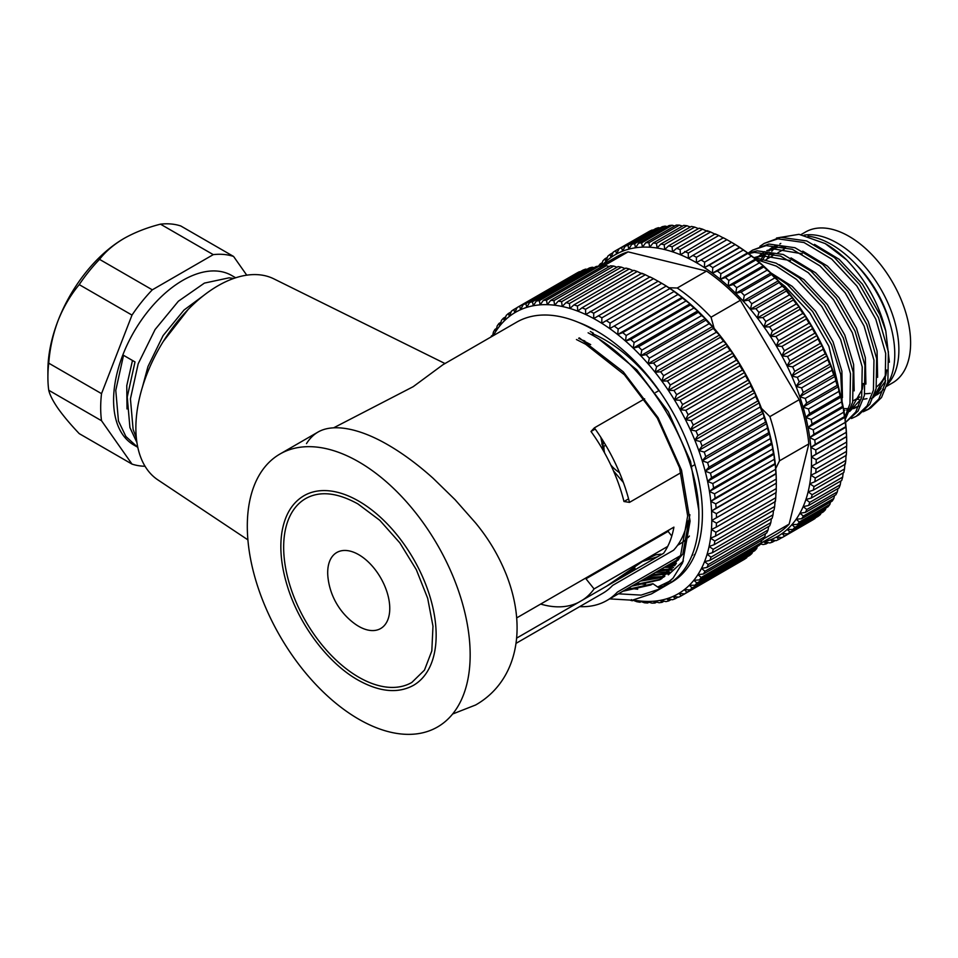 <?xml version="1.0" encoding="UTF-8"?>
<svg xmlns="http://www.w3.org/2000/svg" width="958" height="958" viewBox="0 0 958 958"><rect width="100%" height="100%" fill="white"/><g stroke="black" fill="none" stroke-linecap="round" stroke-linejoin="round"><path stroke-width="1.44" d="M445.003 363.537L273.844 278.85A116.122 67.036 120 0 0 217.981 285.771A116.122 67.036 120 0 0 142.718 386.134A116.122 67.036 120 0 0 157.807 479.838L247.906 539.857M593.325 329.791A153.436 88.591 60 0 0 516.601 322.199L442.943 364.723L413.197 386.673L333.671 427.807M411.82 682.455A106.158 61.3 60 0 1 358.735 677.198A106.158 61.3 60 0 1 289.376 583.65A106.158 61.3 60 0 1 305.65 498.579C319.733 490.688 337.156 492.46 357.909 503.92L379.787 520.314L399.857 542.899L416.311 569.675L427.675 598.295L432.98 626.197L431.819 650.901L424.454 670.145L411.82 682.455M413.473 685.329A109.487 63.204 -120 0 0 430.262 597.6A109.487 63.204 -120 0 0 358.735 501.13A109.487 63.204 -120 0 0 303.997 495.705C292.202 502.699 284.849 514.841 281.927 532.157C279.389 548.718 281.341 567.172 287.783 587.505C299.722 625.574 328.319 663.307 357.909 679.988C379.428 692.023 397.953 693.808 413.473 685.329M327.696 572.597A43.888 25.339 -120 0 0 328.031 577.961A66.353 66.353 0 0 0 354.256 623.395A43.888 25.339 -120 0 0 389.762 608.438A43.888 25.339 -120 0 0 358.735 554.682A43.888 25.339 -120 0 0 327.696 572.597M669.019 564.609L675.606 564.573M666.816 565.879L674.803 565.735M660.218 569.687L672.3 569.028M658.014 570.956L671.438 570.046M651.416 574.776L668.708 572.944M649.225 576.045L667.762 573.842M642.626 579.853L664.804 576.357M698.681 509.608L690.526 461.361L668.325 411.772L636.759 369.812L599.48 339.527M640.423 581.123L663.786 577.123M668.325 574.836L683.389 560.969M633.825 584.931L660.625 579.267M631.633 586.2L659.535 579.913L661.727 578.644L682.815 554.071L689.88 514.686M590.691 344.605L578.644 338.27M659.535 579.913L680.623 555.317L687.676 515.907L679.533 467.708L657.332 418.119L624.388 374.746L585.625 344.221L576.453 339.539M591.888 328.414L587.649 326.69M591.122 334.45L588.116 332.797L591.122 334.45C648.243 364.878 699.651 452.224 698.897 516.051A149.292 86.196 -120 0 1 667.965 584.368L660.278 588.811L673.019 578.201L682.611 562.801L690.095 521.104L681.509 470.139L658.074 417.688L623.275 371.812L579.315 337.887M593.325 333.18A149.292 86.196 -120 0 0 590.356 331.516M609.659 598.882L632.304 600.199L651.476 593.888L660.278 588.811L641.106 595.122L618.449 593.804L641.106 595.122L660.278 588.811L652.937 583.721L650.733 584.991L622.832 591.278M625.478 589.745A149.292 86.196 -120 0 0 627.131 590.068M659.487 588.26A149.292 86.196 -120 0 0 663.99 586.44M651.476 593.888L660.278 588.811M670.732 580.692L657.655 587.003M637.693 589.242L628.388 588.068M667.558 582.692L670.432 581.003M684.06 572.082L678.408 576.357M676.372 563.388A140.994 81.406 60 0 1 671.043 563.448M678.3 560.083A140.994 81.406 60 0 1 676.911 560.059M592.475 333.671A132.707 76.616 60 0 1 605.061 339.958A132.707 76.616 60 0 1 658.876 390.625L655.643 392.493M582.799 340.27A124.408 71.826 60 0 1 584.787 340.94M358.735 461.852A157.591 90.986 60 0 1 470.162 654.853A157.591 90.986 60 0 1 358.735 719.183A157.591 90.986 60 0 1 255.786 580.32A157.591 90.986 60 0 1 279.94 454.044A157.591 90.986 60 0 1 358.735 461.852M452.631 714.009L475.647 704.98C502.22 689.856 517.069 661.942 517.081 627.765C517.045 610.557 513.452 592.834 506.303 574.596C498.843 556.155 489.322 539.665 475.647 523.02L455.086 499.717L433.124 478.281C417.963 464.678 402.947 453.553 388.062 444.919C358.316 427.603 332.642 423.568 318.056 432.034C313.565 434.645 309.709 438.501 306.488 443.614M318.056 432.034L279.94 454.044M515.991 643.381L602.75 593.301A124.408 71.826 -120 0 0 612.605 585.422L673.594 550.203A124.408 71.826 60 0 0 687.64 520.865M628.58 498.855L623.969 501.513A124.408 71.826 -120 0 0 591.002 431.471L594.367 427.867A132.707 76.616 60 0 1 629.49 502.375L623.969 501.513M595.205 429.04L591.002 431.471M516.613 638.136L663.643 553.245A124.408 71.826 -120 0 0 673.917 527.139L516.685 617.91M619.515 577.195L634.95 568.274L634.471 566.465M644.638 398.839L594.367 427.867M693.999 465.133L691.987 466.295M680.994 472.641L629.49 502.375M680.467 555.664L617.407 592.08A132.707 76.616 60 0 1 606.893 600.474A132.707 76.616 60 0 1 579.662 606.63M692.047 555.245A137.677 79.49 -120 0 0 692.778 555.041M694.454 554.526A137.677 79.49 -120 0 0 695.125 554.299M673.486 567.543L665.439 566.681M625.035 590.008L652.937 583.721L650.733 584.991M623.383 482.485L613.479 470.869M603.648 451.206L600.834 437.339M606.582 586.188L644.111 560.37L655.715 554.85L660.888 554.155L660.373 555.125M889.587 322.211A78.796 45.493 -120 0 0 865.361 274.838A78.796 45.493 -120 0 0 856.536 264.947M886.689 386.266L892.569 382.865A87.082 50.283 -120 0 0 880.043 263.917A87.082 50.283 -120 0 0 805.486 232.028L801.044 234.59M865.493 393.714A87.082 50.283 -120 0 0 870.271 393.307M875.229 392.133A87.082 50.283 -120 0 0 879.648 390.289M887.12 384.781A87.082 50.283 -120 0 0 868.307 270.695A87.082 50.283 -120 0 0 804.133 235.153M657.619 556.718L641.788 561.735M677.593 545.294L679.258 544.336A120.265 69.431 -120 0 0 685.497 539.893M687.892 537.654A120.265 69.431 -120 0 0 689.413 536.049M667.714 546.419L594.068 588.931A120.265 69.431 -120 0 1 583.039 599.78M540.659 604.067A120.265 69.431 -120 0 0 578.333 602.498M586.955 577.351A106.997 61.767 60 0 1 585.961 578.788L594.068 588.931M669.055 529.942A106.997 61.767 60 0 1 668.073 531.391L671.798 536.049M668.073 531.391L585.961 578.788M633.561 600.031A162.561 93.86 -120 0 0 639.07 600.882A162.561 93.86 -120 0 0 646.422 601.42A162.561 93.86 -120 0 0 653.536 601.241A162.561 93.86 -120 0 0 660.373 600.343A162.561 93.86 -120 0 0 666.9 598.726A162.561 93.86 -120 0 0 673.091 596.403A162.561 93.86 -120 0 0 678.911 593.373A162.561 93.86 -120 0 0 684.323 589.661A162.561 93.86 -120 0 0 689.305 585.29A162.561 93.86 -120 0 0 693.843 580.273A162.561 93.86 -120 0 0 697.915 574.632A162.561 93.86 -120 0 0 701.484 568.393A162.561 93.86 -120 0 0 703.088 565.064A162.561 93.86 -120 0 0 704.549 561.604A162.561 93.86 -120 0 0 707.088 554.275A162.561 93.86 -120 0 0 709.088 546.467A162.561 93.86 -120 0 0 710.549 538.192A162.561 93.86 -120 0 0 711.447 529.511A162.561 93.86 -120 0 0 711.794 520.445A162.561 93.86 -120 0 0 711.578 511.057A162.561 93.86 -120 0 0 710.8 501.393A162.561 93.86 -120 0 0 709.471 491.49A162.561 93.86 -120 0 0 707.591 481.395L707.675 481.802M655.655 574.824L652.961 574.453M664.457 569.747L661.152 569.735M673.246 564.669L670.552 564.286M669.654 571.986L655.476 572.429M652.099 574.381L660.11 574.561M673.546 567.459L664.277 567.352M660.9 569.303L668.912 569.483M669.69 564.226L675.677 564.454M578.548 322.427A149.292 86.196 60 0 1 679.15 424.25A149.292 86.196 60 0 1 694.406 555.927A149.292 86.196 60 0 1 671.486 582.344A149.292 86.196 60 0 1 669.714 583.314M709.89 560.394L769.705 525.858A165.878 95.776 -120 0 0 770.831 522.625L711.004 557.161A165.878 95.776 60 0 1 709.89 560.394L704.549 561.604L708.261 564.49A165.878 95.776 60 0 1 707.603 565.998A165.878 95.776 60 0 1 706.908 567.483L701.484 568.393L704.992 571.255A165.878 95.776 60 0 1 703.411 574.01L697.915 574.632L701.196 577.446A165.878 95.776 60 0 1 699.4 579.937L693.843 580.273L696.909 583.027A165.878 95.776 60 0 1 694.909 585.242L689.305 585.29L692.143 587.961A165.878 95.776 60 0 1 689.94 589.9L684.323 589.661L686.922 592.236A165.878 95.776 60 0 1 684.539 593.876L678.911 593.373L681.282 595.828A165.878 95.776 60 0 1 678.719 597.169L673.091 596.403L675.234 598.714A165.878 95.776 60 0 1 672.504 599.744L666.9 598.726L668.828 600.882A165.878 95.776 60 0 1 665.942 601.6L660.373 600.343L662.074 602.331A165.878 95.776 60 0 1 659.056 602.726L653.536 601.241L655.009 603.037A165.878 95.776 60 0 1 651.871 603.121L646.422 601.42L647.68 603.013A165.878 95.776 60 0 1 644.435 602.774L639.07 600.882L640.112 602.247A165.878 95.776 60 0 1 636.771 601.696L632.807 600.127M706.908 567.483L766.735 532.947A165.878 95.776 -120 0 0 767.418 531.462A165.878 95.776 -120 0 0 768.088 529.954L708.261 564.49M670.564 564.298L669.941 564.645M666.229 566.801L665.151 567.423M652.973 574.453L652.35 574.812M677.426 560.071L678.144 559.508M633.166 600.271L632.34 600.75A165.878 95.776 60 0 1 630.759 600.367M631.514 599.612L632.34 600.75M641.177 601.636L640.112 602.247M649.021 602.235L647.68 603.013M656.661 602.091L655.009 603.037M664.062 601.181L662.074 602.331M671.211 599.516L668.828 600.882M678.072 597.085L675.234 598.714M741.145 561.196L681.282 595.828M686.922 592.236L746.749 557.7A165.878 95.776 -120 0 1 744.354 559.34L684.539 593.876M746.749 557.7L747.06 556.921M692.143 587.961L751.97 553.425A165.878 95.776 -120 0 1 749.767 555.365L689.94 589.9M751.97 553.425L752.449 552.012M696.909 583.027L756.724 548.491A165.878 95.776 -120 0 1 754.724 550.706L694.909 585.242M756.724 548.491L757.323 546.491M701.196 577.446L761.011 542.911A165.878 95.776 -120 0 1 759.227 545.401L699.4 579.937M761.011 542.911L761.67 540.372M704.992 571.255L764.807 536.72A165.878 95.776 -120 0 1 763.227 539.474L703.411 574.01M764.807 536.72L765.466 533.678M768.088 529.954L768.699 526.433M770.831 522.625L771.382 518.685M712.321 552.778L772.148 518.242A165.878 95.776 -120 0 0 773.022 514.793L713.207 549.329A165.878 95.776 60 0 1 712.321 552.778L707.088 554.275L711.004 557.161M773.022 514.793L773.477 510.446M714.201 544.671L774.028 510.135A165.878 95.776 -120 0 0 774.675 506.483L714.848 541.019A165.878 95.776 60 0 1 714.201 544.671L709.088 546.467L713.207 549.329M774.675 506.483L775.058 500.95M715.53 536.109L775.357 501.561A165.878 95.776 -120 0 0 775.752 497.729L715.925 532.265A165.878 95.776 60 0 1 715.53 536.109L710.549 538.192L714.848 541.019M775.752 497.729L775.956 492.256M716.285 527.128L776.112 492.592A165.878 95.776 -120 0 0 776.267 488.592L716.44 523.128A165.878 95.776 60 0 1 716.285 527.128L711.447 529.511L715.925 532.265M776.267 488.592L776.303 483.203L711.794 520.445L716.44 523.128M776.303 483.251A165.878 95.776 -120 0 0 776.208 479.108L716.38 513.644A165.878 95.776 60 0 1 716.476 517.787M776.208 479.108L776.088 473.815A162.561 93.86 60 0 1 776.303 482.161L776.303 483.215M775.573 469.312L775.309 464.151A162.561 93.86 60 0 1 776.088 473.815L775.92 473.587A165.878 95.776 -120 0 0 775.573 469.312L715.746 503.848A165.878 95.776 60 0 1 716.093 508.123L711.578 511.057L716.38 513.644M775.92 473.587L716.093 508.123M774.375 459.265L773.98 454.248A162.561 93.86 60 0 1 775.309 464.151L774.962 463.648A165.878 95.776 -120 0 0 774.375 459.265L714.548 493.801A165.878 95.776 60 0 1 715.135 498.184L710.8 501.393L715.746 503.848M774.962 463.648L715.135 498.184M772.615 449.015L772.1 444.153A162.561 93.86 60 0 1 773.98 454.248L773.441 453.481A165.878 95.776 -120 0 0 772.615 449.015L712.788 483.562A165.878 95.776 60 0 1 713.626 488.017L709.471 491.49L714.548 493.801M773.441 453.481L713.626 488.017M770.304 438.62L769.681 433.914A162.561 93.86 60 0 1 772.1 444.153L771.37 443.135A165.878 95.776 -120 0 0 770.304 438.62L710.477 473.156A165.878 95.776 60 0 1 711.543 477.671L707.591 481.395L712.788 483.562M771.37 443.135L711.543 477.671M772.1 444.153L707.591 481.395A162.561 93.86 -120 0 0 705.172 471.168L710.477 473.156M707.627 462.642A165.878 95.776 60 0 1 708.92 467.205L705.172 471.168A162.561 93.86 -120 0 0 702.214 460.846L707.627 462.642L767.442 428.106L766.735 423.604A162.561 93.86 60 0 1 769.681 433.914L768.747 432.669L708.92 467.205M768.747 432.669A165.878 95.776 -120 0 0 767.442 428.106M704.238 452.08A165.878 95.776 60 0 1 705.771 456.655L702.214 460.846A162.561 93.86 -120 0 0 698.753 450.488L704.238 452.08L764.053 417.544L763.275 413.245A162.561 93.86 60 0 1 766.735 423.604L765.586 422.119L705.771 456.655M765.586 422.119A165.878 95.776 -120 0 0 764.053 417.544M700.346 441.518A165.878 95.776 60 0 1 702.094 446.081L698.753 450.488A162.561 93.86 -120 0 0 694.801 440.141L700.346 441.518L760.161 406.982L759.311 402.899A162.561 93.86 60 0 1 763.275 413.245L761.909 411.545L702.094 446.081M761.909 411.545A165.878 95.776 -120 0 0 760.161 406.982M695.951 431.004A165.878 95.776 60 0 1 697.915 435.543L694.801 440.141A162.561 93.86 -120 0 0 690.371 429.867L695.951 431.004L755.778 396.468L754.88 392.624A162.561 93.86 60 0 1 759.311 402.899L757.73 401.007L697.915 435.543M757.73 401.007A165.878 95.776 -120 0 0 755.778 396.468M691.089 420.586A165.878 95.776 60 0 1 693.257 425.077L690.371 429.867A162.561 93.86 -120 0 0 685.473 419.7L691.089 420.586L750.916 386.05L749.994 382.446A162.561 93.86 60 0 1 754.88 392.624L753.072 390.541L693.257 425.077M753.072 390.541A165.878 95.776 -120 0 0 750.916 386.05M685.784 410.323A165.878 95.776 60 0 1 688.131 414.742L685.473 419.7A162.561 93.86 -120 0 0 680.156 409.689L685.784 410.323L745.599 375.787L744.665 372.446A162.561 93.86 60 0 1 749.994 382.446L747.959 380.206L688.131 414.742M747.959 380.206A165.878 95.776 -120 0 0 745.599 375.787M680.06 400.264A165.878 95.776 60 0 1 682.587 404.587L680.156 409.689A162.561 93.86 -120 0 0 674.432 399.893L680.06 400.264L739.875 365.728L738.941 362.651A162.561 93.86 60 0 1 744.665 372.446L742.402 370.051L682.587 404.587M742.402 370.051A165.878 95.776 -120 0 0 739.875 365.728M673.929 390.457A165.878 95.776 60 0 1 676.623 394.672L674.432 399.893A162.561 93.86 -120 0 0 668.325 390.361L673.929 390.457L733.756 355.921L732.834 353.119A162.561 93.86 60 0 1 738.941 362.651L736.451 360.136L676.623 394.672M736.451 360.136A165.878 95.776 -120 0 0 733.756 355.921M667.439 380.949A165.878 95.776 60 0 1 670.289 385.02L668.325 390.361A162.561 93.86 -120 0 0 661.87 381.128L667.439 380.949L727.266 346.413L726.38 343.886A162.561 93.86 60 0 1 732.834 353.119L730.116 350.484L670.289 385.02M730.116 350.484A165.878 95.776 -120 0 0 727.266 346.413M660.625 371.776A165.878 95.776 60 0 1 663.607 375.704L661.87 381.128A162.561 93.86 -120 0 0 655.092 372.255L660.625 371.776L720.44 337.24L719.614 335.001A162.561 93.86 60 0 1 726.38 343.886L723.434 341.168L663.607 375.704M723.434 341.168A165.878 95.776 -120 0 0 720.44 337.24M653.5 362.998A165.878 95.776 60 0 1 656.613 366.746L655.092 372.255A162.561 93.86 -120 0 0 648.039 363.765L653.5 362.998L713.327 328.462L712.548 326.522A162.561 93.86 60 0 1 719.614 335.001L716.44 332.21L656.613 366.746M716.44 332.21A165.878 95.776 -120 0 0 713.327 328.462M646.123 354.652A165.878 95.776 60 0 1 649.344 358.208L648.039 363.765A162.561 93.86 -120 0 0 640.734 355.717L646.123 354.652L705.938 320.116L705.256 318.463A162.561 93.86 60 0 1 712.548 326.522L709.16 323.672L649.344 358.208M709.16 323.672A165.878 95.776 -120 0 0 705.938 320.116M638.507 346.784A165.878 95.776 60 0 1 641.824 350.125L640.734 355.717A162.561 93.86 -120 0 0 633.214 348.137L638.507 346.784L698.322 312.248L697.735 310.895A162.561 93.86 60 0 1 705.256 318.463L701.639 315.589L641.824 350.125M701.639 315.589A165.878 95.776 -120 0 0 698.322 312.248M630.699 339.419A165.878 95.776 60 0 1 634.1 342.545L633.214 348.137A162.561 93.86 -120 0 0 625.526 341.072L630.699 339.419L690.526 304.883L690.035 303.83A162.561 93.86 60 0 1 697.735 310.895L693.915 308.009L634.1 342.545M693.915 308.009A165.878 95.776 -120 0 0 690.526 304.883M622.736 332.606A165.878 95.776 60 0 1 626.197 335.48L625.526 341.072A162.561 93.86 -120 0 0 617.694 334.546L622.736 332.606L682.563 298.07L682.204 297.303A162.561 93.86 60 0 1 690.035 303.83L686.024 300.944L626.197 335.48M686.024 300.944A165.878 95.776 -120 0 0 682.563 298.07M614.665 326.367A165.878 95.776 60 0 1 618.173 328.989L617.694 334.546A162.561 93.86 -120 0 0 609.755 328.606L674.264 291.364A162.561 93.86 60 0 1 682.204 297.303L677.989 294.453L618.173 328.989M677.989 294.453A165.878 95.776 -120 0 0 674.492 291.831M606.522 320.75A165.878 95.776 60 0 1 610.054 323.097L609.755 328.606A162.561 93.86 -120 0 0 601.756 323.265L666.265 286.023A162.561 93.86 60 0 1 674.264 291.364L669.87 288.562L610.054 323.097M669.87 288.562A165.878 95.776 -120 0 0 666.337 286.214M598.331 315.757A165.878 95.776 60 0 1 601.875 317.84L601.756 323.265A162.561 93.86 -120 0 0 593.732 318.559L658.158 281.221A165.878 95.776 -120 0 1 659.008 281.712A165.878 95.776 -120 0 1 661.703 283.305L601.875 317.84M659.008 281.712L661.355 283.065A162.561 93.86 60 0 1 666.265 286.023L661.703 283.305M590.152 311.434A165.878 95.776 60 0 1 593.697 313.23L593.732 318.559A162.561 93.86 -120 0 0 585.721 314.511L649.979 276.898A165.878 95.776 -120 0 1 653.512 278.682L593.697 313.23M658.242 281.317L653.512 278.682M582.021 307.793A165.878 95.776 60 0 1 585.53 309.29L585.721 314.511A162.561 93.86 -120 0 0 577.77 311.146L582.021 307.793L641.836 273.258A165.878 95.776 -120 0 1 645.357 274.754L585.53 309.29M650.231 277.269L645.357 274.754M573.974 304.86A165.878 95.776 60 0 1 577.434 306.045L577.77 311.146A162.561 93.86 -120 0 0 569.914 308.452L573.974 304.86L633.789 270.324A165.878 95.776 -120 0 1 637.262 271.509L577.434 306.045M642.279 273.892L637.262 271.509M566.034 302.632A165.878 95.776 60 0 1 569.447 303.506L569.914 308.452A162.561 93.86 -120 0 0 562.178 306.476L566.034 302.632L625.861 268.096A165.878 95.776 -120 0 1 629.274 268.97L569.447 303.506M633.19 270.671L629.274 268.97M558.274 301.135A165.878 95.776 60 0 1 561.616 301.698L562.178 306.476A162.561 93.86 -120 0 0 554.622 305.219L558.274 301.135L618.09 266.599A165.878 95.776 -120 0 1 621.431 267.15L561.616 301.698M625.035 268.575L621.431 267.15M550.706 300.369A165.878 95.776 60 0 1 553.952 300.608L554.622 305.219A162.561 93.86 -120 0 0 547.258 304.668L550.706 300.369L610.521 265.833A165.878 95.776 -120 0 1 613.767 266.073L553.952 300.608M617.024 267.222L613.767 266.073M543.366 300.345A165.878 95.776 60 0 1 546.515 300.261L547.258 304.668A162.561 93.86 -120 0 0 540.144 304.848L543.366 300.345L603.193 265.809A165.878 95.776 -120 0 1 606.33 265.725L546.515 300.261M609.18 266.611L606.33 265.725M536.312 301.052A165.878 95.776 60 0 1 539.33 300.656L540.144 304.848A162.561 93.86 -120 0 0 533.319 305.746L536.312 301.052L596.127 266.516A165.878 95.776 -120 0 1 599.145 266.12L539.33 300.656M601.54 266.755L599.145 266.12M529.558 302.5A165.878 95.776 60 0 1 532.444 301.782L533.319 305.746A162.561 93.86 -120 0 0 526.78 307.362L529.558 302.5L589.374 267.965A165.878 95.776 -120 0 1 592.26 267.246L532.444 301.782M594.14 267.665L592.26 267.246M523.14 304.668A165.878 95.776 60 0 1 525.87 303.638L526.78 307.362A162.561 93.86 -120 0 0 520.601 309.697L523.14 304.668L582.967 270.132A165.878 95.776 -120 0 1 585.697 269.102L525.87 303.638M586.991 269.342L585.697 269.102M517.092 307.554A165.878 95.776 60 0 1 519.667 306.225L520.601 309.697A162.561 93.86 -120 0 0 514.781 312.715L517.092 307.554L576.92 273.018A165.878 95.776 -120 0 1 579.482 271.677L519.667 306.225M580.129 271.773L579.482 271.677M511.452 311.146A165.878 95.776 60 0 1 513.847 309.506L514.781 312.715A162.561 93.86 -120 0 0 509.369 316.427L511.452 311.146M517.057 307.65L513.847 309.506M506.231 315.421A165.878 95.776 60 0 1 508.435 313.482L509.369 316.427A162.561 93.86 -120 0 0 504.375 320.81L506.231 315.421M511.141 311.925L508.435 313.482M501.477 320.355A165.878 95.776 60 0 1 503.477 318.14L504.375 320.81A162.561 93.86 -120 0 0 499.837 325.828L501.477 320.355M505.752 316.835L503.477 318.14M497.19 325.936A165.878 95.776 60 0 1 498.974 323.445L499.837 325.828A162.561 93.86 -120 0 0 495.777 331.468L497.19 325.936M500.878 322.355L498.974 323.445M492.544 336.09L493.394 332.127A165.878 95.776 60 0 1 494.975 329.372L495.777 331.468A162.561 93.86 -120 0 0 493.274 335.659M496.531 328.474L494.975 329.372M490.951 337A165.878 95.776 60 0 1 491.466 335.899L491.729 336.557M492.735 335.168L491.466 335.899M683.701 572.477A147.64 85.238 60 0 1 678.372 576.393M645.548 584.32A147.64 85.238 60 0 1 636.711 583.266M646.399 577.662A142.658 82.364 -120 0 0 663.954 576.476L646.674 577.506M665.618 585.23A149.292 86.196 60 0 1 658.505 587.589M674.36 580.548A149.292 86.196 60 0 1 672.516 581.41M668.241 583.063A149.292 86.196 60 0 1 665.127 584.009M638.363 584.979A149.292 86.196 60 0 1 634.867 584.332M666.265 286.023L601.756 323.265M674.264 291.364L609.755 328.606M682.204 297.303L617.694 334.546M690.035 303.83L625.526 341.072M697.735 310.895L633.214 348.137M705.256 318.463L640.734 355.717M712.548 326.522L648.039 363.765M719.614 335.001L655.092 372.255M726.38 343.886L661.87 381.128M732.834 353.119L668.325 390.361M738.941 362.651L674.432 399.893M744.665 372.446L680.156 409.689M749.994 382.446L685.473 419.7M754.88 392.624L690.371 429.867M759.311 402.899L694.801 440.141M763.275 413.245L698.753 450.488M766.735 423.604L702.214 460.846M769.681 433.914L705.172 471.168M773.98 454.248L709.471 491.49M775.309 464.151L710.8 501.393M776.088 473.815L711.578 511.057M887.204 384.481A89.573 51.72 -120 0 0 846.68 255.427A89.573 51.72 -120 0 0 808.013 236.135M780.782 243.416A89.573 51.72 -120 0 0 779.836 243.991M777.525 245.595A89.573 51.72 -120 0 0 774.914 247.847M773.537 249.248A89.573 51.72 -120 0 0 771.801 251.295M770.471 253.116A89.573 51.72 -120 0 0 769.981 253.834M768.951 255.523A89.573 51.72 -120 0 0 767.178 258.935M876.462 386.996A82.939 47.888 -120 0 0 886.234 373.369M740.366 300.285A160.07 92.423 -120 0 0 723.793 284.358A160.07 92.423 -120 0 0 706.561 271.078L677.246 288.011A160.07 92.423 60 0 1 694.466 301.291A160.07 92.423 60 0 1 711.052 317.206L740.366 300.285L799.2 399.678L769.873 416.61A160.07 92.423 60 0 1 779.513 460.822L808.839 443.889A160.07 92.423 -120 0 0 799.2 399.678M759.407 262.312A162.561 93.86 60 0 1 763.286 265.749L759.335 262.863A165.878 95.776 -120 0 0 757.622 261.366A165.878 95.776 -120 0 0 755.898 259.893L755.491 259.019A162.561 93.86 60 0 1 759.407 262.312M762.412 542.288A162.561 93.86 -120 0 0 764.221 541.845A162.561 93.86 -120 0 0 770.543 539.785A162.561 93.86 -120 0 0 776.495 537.007A162.561 93.86 -120 0 0 782.063 533.558A162.561 93.86 -120 0 0 787.213 529.427A162.561 93.86 -120 0 0 791.919 524.637A162.561 93.86 -120 0 0 796.17 519.224A162.561 93.86 -120 0 0 799.918 513.213A162.561 93.86 -120 0 0 803.175 506.614A162.561 93.86 -120 0 0 805.918 499.489A162.561 93.86 -120 0 0 808.121 491.849A162.561 93.86 -120 0 0 809.773 483.742A162.561 93.86 -120 0 0 810.875 475.204A162.561 93.86 -120 0 0 811.426 466.283A162.561 93.86 -120 0 0 811.426 457.014A162.561 93.86 -120 0 0 810.851 447.446A162.561 93.86 -120 0 0 809.726 437.614A162.561 93.86 -120 0 0 808.049 427.591A162.561 93.86 -120 0 0 805.822 417.401A162.561 93.86 -120 0 0 803.067 407.114A162.561 93.86 -120 0 0 799.798 396.768A162.561 93.86 -120 0 0 796.026 386.409A162.561 93.86 -120 0 0 791.763 376.099A162.561 93.86 -120 0 0 787.045 365.884A162.561 93.86 -120 0 0 781.872 355.813A162.561 93.86 -120 0 0 776.291 345.934A162.561 93.86 -120 0 0 770.328 336.294A162.561 93.86 -120 0 0 763.993 326.953A162.561 93.86 -120 0 0 757.335 317.936A162.561 93.86 -120 0 0 750.389 309.29A162.561 93.86 -120 0 0 743.168 301.075A162.561 93.86 -120 0 0 735.732 293.328A162.561 93.86 -120 0 0 728.092 286.059A162.561 93.86 -120 0 0 720.308 279.341L725.41 277.497A165.878 95.776 60 0 1 727.122 278.97A165.878 95.776 60 0 1 728.846 280.466L759.335 262.863M776.507 238.039L799.008 234.315L825.197 243.572L846.656 259.905A94.555 54.594 60 0 0 841.663 255.355A94.555 54.594 60 0 0 825.568 243.787L825.197 243.572M764.209 243.416L780.578 237.285L806.708 240.949L834.418 257.558L859.589 284.514L878.498 317.637L888.389 351.837L887.862 381.823L881.516 397.51L870.642 407.976L867.936 409.545L878.809 399.067L885.156 383.392L885.683 353.394L875.804 319.194L856.883 286.071L831.712 259.115L804.013 242.518L777.872 238.841L764.209 243.404L759.886 246.35M752.473 250.182L768.843 244.051L794.984 247.727L822.683 264.336L847.854 291.28L866.774 324.415L876.666 358.603L876.127 388.601L869.792 404.276L858.919 414.754L856.212 416.311L867.086 405.833L873.433 390.157L873.959 360.16L864.068 325.971L845.16 292.849L819.988 265.893L792.278 249.284L766.149 245.619L752.473 250.182L748.162 253.128M748.018 253.175L757.119 250.828L783.249 254.493L810.959 271.102L836.13 298.058L855.039 331.181L864.93 365.381L864.403 395.367L858.057 411.054L845.567 422.454M845.567 422.43L855.722 412.036L861.697 396.935L862.224 366.938L852.345 332.737L833.424 299.614L808.253 272.659L780.554 256.061L754.413 252.385L748.593 253.607M753.359 257.295L776.1 263.163L799.223 277.88L824.395 304.824L843.315 337.958L853.195 372.147L852.668 402.144L845.207 419.448M844.908 417.269L849.974 403.701L850.5 373.704L840.609 339.515L821.701 306.392L796.529 279.437L776.267 266.084L755.946 259.39M771.418 273.509L787.5 284.646L812.671 311.601L831.58 344.724L840.729 374.482L842.106 401.797M839.819 392.385L828.886 346.281L809.965 313.158L784.794 286.202L779.644 282.179M869.277 408.731L864.391 410.707M863.206 411.76L867.936 409.545M851.47 418.526L856.212 416.311M870.355 398.564A89.573 51.72 -120 0 0 871.002 398.193M873.864 396.193A89.573 51.72 -120 0 0 881.085 388.253M889.383 362.196L885.791 331.001C879.169 304.021 866.116 280.323 846.656 259.905M873.277 397.666L885.671 380.853M759.622 544.874L761.047 544.048M728.846 280.466L728.092 286.059L733.313 284.526A165.878 95.776 60 0 1 736.678 287.723L735.732 293.328L741.049 292.082A165.878 95.776 60 0 1 744.33 295.507L743.168 301.075L748.581 300.129A165.878 95.776 60 0 1 751.767 303.758L750.389 309.29L755.874 308.644A165.878 95.776 60 0 1 758.94 312.452L757.335 317.936L762.891 317.565A165.878 95.776 60 0 1 765.825 321.553L763.993 326.953L769.585 326.87A165.878 95.776 60 0 1 772.376 331.001L770.328 336.294L775.944 336.498A165.878 95.776 60 0 1 778.579 340.749L776.291 345.934L781.92 346.401A165.878 95.776 60 0 1 784.386 350.772L781.872 355.813L787.5 356.544A165.878 95.776 60 0 1 789.787 360.986L787.045 365.884L792.649 366.866A165.878 95.776 60 0 1 794.733 371.381L791.763 376.099L797.331 377.332A165.878 95.776 60 0 1 799.212 381.883L796.026 386.409L801.547 387.87A165.878 95.776 60 0 1 803.211 392.433L799.798 396.768L805.259 398.432A165.878 95.776 60 0 1 806.696 403.007L803.067 407.114L808.444 408.982A165.878 95.776 60 0 1 809.654 413.533L805.822 417.401L811.103 419.46A165.878 95.776 60 0 1 812.085 423.951L808.049 427.591L813.21 429.807A165.878 95.776 60 0 1 813.953 434.237L809.726 437.614L814.767 439.985A165.878 95.776 60 0 1 815.258 444.332L810.851 447.446L815.749 449.949A165.878 95.776 60 0 1 816 454.176L811.426 457.014L816.168 459.624A165.878 95.776 60 0 1 816.18 463.72L811.426 466.283L816.024 468.989A165.878 95.776 60 0 1 815.773 472.929L810.875 475.204L815.294 477.994A165.878 95.776 60 0 1 814.803 481.766L809.773 483.742L814.013 486.58A165.878 95.776 60 0 1 813.27 490.161L808.121 491.849L812.156 494.723A165.878 95.776 60 0 1 811.187 498.1L805.918 499.489L809.75 502.375A165.878 95.776 60 0 1 808.552 505.525L803.175 506.614L806.816 509.5A165.878 95.776 60 0 1 805.379 512.41L799.918 513.213L803.343 516.063A165.878 95.776 60 0 1 801.678 518.721L796.17 519.224L799.367 522.026A165.878 95.776 60 0 1 797.487 524.421L791.919 524.637L794.9 527.367A165.878 95.776 60 0 1 792.817 529.487L787.213 529.427L789.967 532.061A165.878 95.776 60 0 1 787.692 533.893L782.063 533.558L784.59 536.085A165.878 95.776 60 0 1 782.123 537.618L776.495 537.007L778.794 539.414A165.878 95.776 60 0 1 776.16 540.647L770.543 539.785L772.603 542.048A165.878 95.776 60 0 1 769.813 542.958L764.221 541.845L766.065 543.94A165.878 95.776 60 0 1 763.131 544.539L760.341 543.869M766.065 543.94L768.292 542.659M772.603 542.048L775.261 540.504M778.794 539.414L781.944 537.594M782.123 537.618L812.624 520.002A165.878 95.776 -120 0 0 815.078 518.482L815.306 517.943M784.59 536.085L815.078 518.482M787.692 533.893L818.192 516.278A165.878 95.776 -120 0 0 820.467 514.458L820.898 513.272M789.967 532.061L820.467 514.458M792.817 529.487L823.317 511.871A165.878 95.776 -120 0 0 825.401 509.764L825.964 507.979M794.9 527.367L825.401 509.764M797.487 524.421L827.987 506.806A165.878 95.776 -120 0 0 829.867 504.423L830.502 502.076M799.367 522.026L829.867 504.423M801.678 518.721L832.179 501.106A165.878 95.776 -120 0 0 833.843 498.447L834.502 495.597M803.343 516.063L833.843 498.447M805.379 512.41L835.867 494.795A165.878 95.776 -120 0 0 837.304 491.885L837.951 488.544M806.816 509.5L837.304 491.885M808.552 505.525L839.04 487.921A165.878 95.776 -120 0 0 840.25 484.772L840.837 480.976M809.75 502.375L840.25 484.772M811.187 498.1L841.687 480.485A165.878 95.776 -120 0 0 842.657 477.12L843.148 472.917M812.156 494.723L842.657 477.12M813.27 490.161L843.77 472.557A165.878 95.776 -120 0 0 844.501 468.977L844.968 463.433M814.013 486.58L844.501 468.977M814.803 481.766L845.303 464.151A165.878 95.776 -120 0 0 845.794 460.391L846.07 454.894M815.294 477.994L845.794 460.391M815.773 472.929L846.273 455.325A165.878 95.776 -120 0 0 846.513 451.386L846.621 445.961M816.024 468.989L846.513 451.386M816.18 463.72L846.668 446.117A165.878 95.776 -120 0 0 846.68 444.249A165.878 95.776 -120 0 0 846.668 442.021L846.609 436.692A162.561 93.86 60 0 1 846.68 441.53L846.68 444.249M816.168 459.624L846.668 442.021M816 454.176L846.501 436.561A165.878 95.776 -120 0 0 846.249 432.333L846.034 427.124A162.561 93.86 60 0 1 846.609 436.692L846.501 436.561M815.749 449.949L846.249 432.333M815.258 444.332L845.758 426.717A165.878 95.776 -120 0 0 845.255 422.382L844.908 417.305A162.561 93.86 60 0 1 846.034 427.124L845.758 426.717M814.767 439.985L845.255 422.382M813.953 434.237L844.453 416.634A165.878 95.776 -120 0 0 843.711 412.203L843.232 407.27A162.561 93.86 60 0 1 844.908 417.305L844.453 416.634M813.21 429.807L843.711 412.203M812.085 423.951L842.573 406.348A165.878 95.776 -120 0 0 841.603 401.857L841.016 397.091A162.561 93.86 60 0 1 843.232 407.27L842.573 406.348M811.103 419.46L841.603 401.857M809.654 413.533L840.154 395.917A165.878 95.776 -120 0 0 838.945 391.379L838.262 386.793A162.561 93.86 60 0 1 841.016 397.091L840.154 395.917M808.444 408.982L838.945 391.379M806.696 403.007L837.196 385.391A165.878 95.776 -120 0 0 835.747 380.829L834.993 376.446A162.561 93.86 60 0 1 838.262 386.793L837.196 385.391M805.259 398.432L835.747 380.829M803.211 392.433L833.711 374.829A165.878 95.776 -120 0 0 832.047 370.255L831.209 366.1A162.561 93.86 60 0 1 834.993 376.446L833.711 374.829M801.547 387.87L832.047 370.255M799.212 381.883L829.712 364.268A165.878 95.776 -120 0 0 827.832 359.717L826.958 355.789A162.561 93.86 60 0 1 831.209 366.1L829.712 364.268M797.331 377.332L827.832 359.717M794.733 371.381L825.233 353.777A165.878 95.776 -120 0 0 823.15 349.263L822.227 345.563A162.561 93.86 60 0 1 826.958 355.789L825.233 353.777M792.649 366.866L823.15 349.263M789.787 360.986L820.276 343.383A165.878 95.776 -120 0 0 818 338.94L817.066 335.492A162.561 93.86 60 0 1 822.227 345.563L820.276 343.383M787.5 356.544L818 338.94M784.386 350.772L814.887 333.156A165.878 95.776 -120 0 0 812.42 328.798L811.486 325.612A162.561 93.86 60 0 1 817.066 335.492L814.887 333.156M781.92 346.401L812.42 328.798M778.579 340.749L809.079 323.145A165.878 95.776 -120 0 0 806.444 318.894L805.51 315.984A162.561 93.86 60 0 1 811.486 325.612L809.079 323.145M775.944 336.498L806.444 318.894M772.376 331.001L802.876 313.386A165.878 95.776 -120 0 0 800.086 309.266L799.188 306.632A162.561 93.86 60 0 1 805.51 315.984L802.876 313.386M769.585 326.87L800.086 309.266M765.825 321.553L796.326 303.937A165.878 95.776 -120 0 0 793.38 299.962L792.529 297.615A162.561 93.86 60 0 1 799.188 306.632L796.326 303.937M762.891 317.565L793.38 299.962M758.94 312.452L789.44 294.848A165.878 95.776 -120 0 0 786.374 291.028L785.572 288.981A162.561 93.86 60 0 1 792.529 297.615L789.44 294.848M755.874 308.644L786.374 291.028M751.767 303.758L782.267 286.155A165.878 95.776 -120 0 0 779.082 282.526L778.363 280.766A162.561 93.86 60 0 1 785.572 288.981L782.267 286.155M748.581 300.129L779.082 282.526M744.33 295.507L774.83 277.892A165.878 95.776 -120 0 0 771.549 274.467L770.915 273.006A162.561 93.86 60 0 1 778.363 280.766L774.83 277.892M741.049 292.082L771.549 274.467M736.678 287.723L767.178 270.12A165.878 95.776 -120 0 0 763.813 266.911L763.286 265.749A162.561 93.86 60 0 1 770.915 273.006L767.178 270.12M733.313 284.526L763.813 266.911M725.41 277.497L755.898 259.893M720.859 273.772L720.308 279.341A162.561 93.86 -120 0 0 712.405 273.174L717.374 271.042A165.878 95.776 60 0 1 720.859 273.772L751.359 256.157A165.878 95.776 -120 0 0 747.863 253.439L747.587 252.864A162.561 93.86 60 0 1 755.491 259.019L751.359 256.157M717.374 271.042L747.863 253.439M712.764 267.653L712.405 273.174A162.561 93.86 -120 0 0 704.417 267.605L709.243 265.198A165.878 95.776 60 0 1 712.764 267.653L743.264 250.05A165.878 95.776 -120 0 0 739.744 247.583L739.612 247.296A162.561 93.86 60 0 1 747.587 252.864L743.264 250.05M709.243 265.198L739.744 247.583M704.609 262.157L704.417 267.605A162.561 93.86 -120 0 0 696.406 262.672L701.064 259.965A165.878 95.776 60 0 1 704.609 262.157L735.109 244.541A165.878 95.776 -120 0 0 731.565 242.362L731.589 242.35A162.561 93.86 60 0 1 731.732 242.434A162.561 93.86 60 0 1 739.612 247.296L735.109 244.541M701.064 259.965L731.589 242.35L726.918 239.692A165.878 95.776 -120 0 0 723.386 237.788L692.885 255.403A165.878 95.776 60 0 1 696.43 257.295L726.918 239.692M684.731 251.499A165.878 95.776 60 0 1 688.251 253.104L718.751 235.5A165.878 95.776 -120 0 0 715.219 233.896L680.408 254.744A162.561 93.86 -120 0 0 672.504 251.81L676.635 248.302A165.878 95.776 60 0 1 680.132 249.595L710.62 231.992A165.878 95.776 -120 0 0 707.136 230.698L676.635 248.302M668.66 245.811A165.878 95.776 60 0 1 672.097 246.805L702.597 229.19A165.878 95.776 -120 0 0 699.16 228.208L668.66 245.811L664.72 249.571A162.561 93.86 -120 0 0 657.092 248.038L660.828 244.039A165.878 95.776 60 0 1 664.193 244.721L694.694 227.106A165.878 95.776 -120 0 0 691.329 226.435L660.828 244.039M653.176 243.009A165.878 95.776 60 0 1 656.47 243.368L686.958 225.753A165.878 95.776 -120 0 0 683.677 225.393L653.176 243.009L649.668 247.224A162.561 93.86 -120 0 0 642.459 247.14L645.752 242.709A165.878 95.776 60 0 1 648.937 242.745L679.438 225.142A165.878 95.776 -120 0 0 676.252 225.094L645.752 242.709M638.591 243.14A165.878 95.776 60 0 1 641.656 242.865L672.157 225.25A165.878 95.776 -120 0 0 669.091 225.537L638.591 243.14L635.513 247.775A162.561 93.86 -120 0 0 628.867 249.128L631.717 244.314A165.878 95.776 60 0 1 634.651 243.715L665.151 226.112A165.878 95.776 -120 0 0 662.217 226.711L631.717 244.314M625.179 246.218A165.878 95.776 60 0 1 627.969 245.308L658.457 227.693A165.878 95.776 -120 0 0 655.679 228.615L625.179 246.218L622.544 251.188A162.561 93.86 -120 0 0 616.593 253.954L618.988 248.841A165.878 95.776 60 0 1 621.622 247.619L652.123 230.016A165.878 95.776 -120 0 0 649.488 231.237L618.988 248.841M615.659 250.649L616.593 253.954A162.561 93.86 -120 0 0 611.024 257.415L613.192 252.17A165.878 95.776 60 0 1 615.659 250.649L646.327 233.057M610.09 254.373L611.024 257.415A162.561 93.86 -120 0 0 605.875 261.546L607.815 256.193A165.878 95.776 60 0 1 610.09 254.373L612.976 252.708M598.439 266.192A165.878 95.776 60 0 1 600.295 263.845L601.169 266.336L602.881 260.887A165.878 95.776 60 0 1 604.965 258.78L607.384 257.379M600.295 263.845L602.319 262.672M723.577 238.063L718.751 235.5M715.602 234.435L710.62 231.992M707.699 231.489L702.597 229.19M698.418 228.627L694.694 227.106M690.347 226.998L686.958 225.753M682.443 226.112L679.438 225.142M674.719 225.98L672.157 225.25M667.235 226.603L665.151 226.112M659.99 227.992L658.457 227.693M653.009 230.148L652.123 230.016M696.43 257.295L696.406 262.672A162.561 93.86 -120 0 0 688.383 258.373L692.885 255.403M688.251 253.104L688.383 258.373A162.561 93.86 -120 0 0 680.408 254.744L680.132 249.595M672.097 246.805L672.504 251.81A162.561 93.86 -120 0 0 664.72 249.571L664.193 244.721M656.47 243.368L657.092 248.038A162.561 93.86 -120 0 0 649.668 247.224L648.937 242.745M641.656 242.865L642.459 247.14A162.561 93.86 -120 0 0 635.513 247.775L634.651 243.715M627.969 245.308L628.867 249.128A162.561 93.86 -120 0 0 622.544 251.188L621.622 247.619M604.965 258.78L605.875 261.546A162.561 93.86 -120 0 0 602.342 265.031M760.796 543.222L776.579 534.109A160.07 92.423 -120 0 0 789.176 524.074L763.61 538.839M779.513 460.822L775.729 468.546M761.478 408.395L769.873 416.61M668.959 287.747L677.246 288.011M711.052 317.206L714.141 328.366M604.007 265.773L628.077 251.87A160.07 92.423 -120 0 0 616.509 256.852L600.043 266.36M855.985 399.199A89.573 51.72 -120 0 0 858.895 399.366M863.409 399.199A89.573 51.72 -120 0 0 866.99 398.66M876.474 395.031A89.573 51.72 -120 0 0 883.492 389.319M628.077 251.87L706.561 271.078M808.839 443.889L789.176 524.074M704.417 267.605L739.612 247.296M712.405 273.174L747.587 252.864M720.308 279.341L755.491 259.019M728.092 286.059L763.286 265.749M735.732 293.328L770.915 273.006M743.168 301.075L778.363 280.766M750.389 309.29L785.572 288.981M757.335 317.936L792.529 297.615M763.993 326.953L799.188 306.632M770.328 336.294L805.51 315.984M776.291 345.934L811.486 325.612M781.872 355.813L817.066 335.492M787.045 365.884L822.227 345.563M791.763 376.099L826.958 355.789M796.026 386.409L831.209 366.1M799.798 396.768L834.993 376.446M803.067 407.114L838.262 386.793M805.822 417.401L841.016 397.091M808.049 427.591L843.232 407.27M809.726 437.614L844.908 417.305M810.851 447.446L846.034 427.124M811.426 457.014L846.609 436.692M885.791 331.001L879.959 314.715L862.428 284.155L839.124 259.295L814.468 244.362M775.705 245.416L771.106 248.864M769.837 250.05L769.035 250.864M767.502 252.589L766.304 254.109M765.226 255.618L763.31 258.744M843.495 408.659L848.644 408.623M850.908 408.359L853.171 407.94M854.883 407.497L858.823 406.036M877.624 377.32L877.073 350.879L868.235 321.493L850.704 290.921L827.401 266.061L802.744 251.14M785.584 247.14L777.549 247.392L766.771 250.625M763.442 252.517L759.383 255.63M758.113 256.828L757.311 257.642M849.722 411.437L861.23 398.875M865.9 384.098L865.349 357.657L856.5 328.259L838.969 297.698L815.665 272.838L791.009 257.906M773.86 253.906L765.825 254.169L755.036 257.403M854.165 390.864L853.614 364.423L844.776 335.037L827.245 304.464L803.942 279.604L779.285 264.683M762.125 260.684L757.443 260.636M842.441 397.642L841.89 371.201L833.041 341.814L815.509 311.242L792.206 286.382L770.663 272.755M873.373 397.426L885.779 375.644L886.737 369.992M773.693 246.553L769.49 249.439M766.244 252.421L764.508 254.361M763.37 255.798L761.61 258.361M843.818 410.419L844.8 410.383M846.668 410.228L848.177 410.024M850.465 409.581L851.949 409.198M853.59 408.659L858.224 406.527M802.193 253.81L774.615 249.092L767.693 250.721M764.101 252.194L764.891 251.631M849.914 410.97L862.32 389.188L863.278 383.535M790.458 260.588L762.891 255.858L755.958 257.486M613.85 581.278A16.585 3.449 141.3 0 0 618.054 578.871L617.838 578.404M605.899 445.53A32.5 19.411 -161.3 0 0 603.947 446.045A29.027 22.92 35.5 0 0 604.63 452.966M610.785 464.953A29.027 22.92 35.5 0 0 619.515 472.617M603.947 446.045L602.642 447.877M602.582 447.637A29.027 22.92 -144.5 0 1 603.576 442.644A29.027 22.92 -144.5 0 1 603.791 442.033M603.456 441.47L603.049 442.033A29.027 22.92 35.5 0 0 601.756 444.141M233.68 278.467L229.07 277.832L204.413 283.101L178.38 301.219L155.088 329.528L138.192 363.777L130.432 398.839L133.114 429.459L136.347 437.902M136.922 442.524L129.929 427.615L127.246 396.995L135.006 361.932L123.534 355.31L115.774 390.373L118.457 420.993L125.893 436.513L137.593 447.182L133.857 445.027A97.872 56.51 -60 0 1 127.881 343.323A97.872 56.51 -60 0 1 217.394 271.09A97.872 56.51 -60 0 1 231.728 275.509L235.668 277.784M163.351 341.347L188.127 309.506M233.584 256.457L180.799 225.98A116.122 67.036 120 0 0 171.063 223.992A116.122 67.036 120 0 0 160.477 224.16L213.263 254.636A116.122 67.036 -60 0 1 233.584 256.457L246.745 275.174M145.053 466.259A116.122 67.036 -60 0 1 141.736 466.079A116.122 67.036 -60 0 1 132 464.091L101.524 420.73A116.122 67.036 -60 0 1 101.524 393.642L132 315.098A116.122 67.036 -60 0 1 152.31 289.831L213.263 254.636M47.9 377.201L47.9 370.423A107.823 62.246 -60 0 1 58.115 320.511C52.965 334.21 49.84 348.437 48.738 363.166A116.122 67.036 120 0 0 47.9 377.201A116.122 67.036 120 0 0 48.738 390.253C49.864 395.055 52.989 401.151 58.115 408.551C63.491 416.095 70.533 424.454 79.215 433.615L132 464.091M160.477 224.16C146.885 227.645 134.779 232.387 124.145 238.374C113.763 244.518 105.56 251.511 99.536 259.355L152.31 289.831M99.536 259.355A116.122 67.036 120 0 0 79.215 284.622L132 315.098M48.738 390.253L101.524 420.73M48.738 363.166L101.524 393.642M79.215 284.622C70.533 295.088 63.491 307.051 58.115 320.511A107.823 62.246 -60 0 1 124.145 238.374M142.514 386.781L147.963 366.555L163.099 335.599L184.044 310.009L203.623 295.519M127.007 408.958L126.767 385.703L132.479 360.471M606.893 600.474L678.935 558.885M859.973 396.899L852.919 400.971M784.434 248.972L777.932 252.732M772.699 255.75L766.196 259.498M875.396 395.654L873.696 396.636M677.725 559.58L678.659 559.412"/></g></svg>
